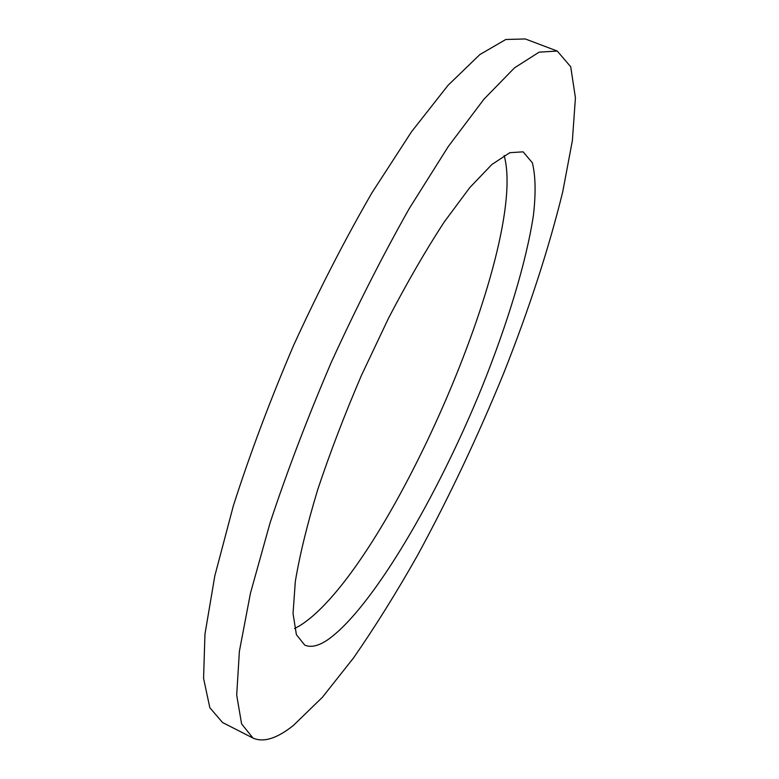 <?xml version="1.0" encoding="UTF-8"?>
<svg xmlns="http://www.w3.org/2000/svg" width="779" height="779" viewBox="0 0 779 779"><rect width="100%" height="100%" fill="white"/><g stroke="black" fill="none" stroke-linecap="round" stroke-linejoin="round"><path stroke-width="1.17" d="M504.14 155.498C529.292 245.609 386.433 572.409 299.526 625.849L294.628 628.536M327.871 639.695C318.504 646.034 310.772 647.816 304.667 645.041L296.38 634.642L293.04 613.433L295.329 581.446C299.73 555.028 307.228 524.306 317.832 489.29C330.111 452.502 344.669 414.477 361.514 375.244L388.458 318.338C407.329 282.154 425.918 250.03 444.234 221.976L469.737 187.651L491.89 164.476L509.836 152.694L523.108 151.837L532.349 162.782C535.572 175.655 535.942 193.085 533.459 215.062C526.351 261.929 507.548 323.489 482.25 386.501C437.584 496.34 372.206 608.409 327.871 639.695M252.99 738.064L222.541 722.523L209.833 707.702L203.572 678.392L204.955 634.194L214.819 575.876L233.398 505.629C249.971 453.923 270.06 400.445 293.673 345.194C318.718 290.586 344.815 239.766 371.973 192.754L411.507 131.787L448.061 85.291L479.864 54.569L505.785 39.495L525.289 38.95L557.267 51.054L570.725 66.79L575.428 97.823L572.38 140.59L562.711 191.877C548.844 248.355 529.292 308.523 504.032 372.381C477.994 436.152 449.132 497.177 417.466 555.476C396.277 592.897 374.972 627.027 353.578 657.865L322.399 697.283L293.42 725.415C276.993 738.531 263.516 742.747 252.99 738.064L241.597 723.876L236.689 695.102L239.387 651.312L250.448 593.218L270.04 522.991C287.169 471.188 307.647 417.495 331.464 361.933C356.607 306.955 382.606 255.716 409.452 208.217L448.295 146.51L483.876 99.284L514.5 67.861L539.107 52.154L557.267 51.054"/></g></svg>
